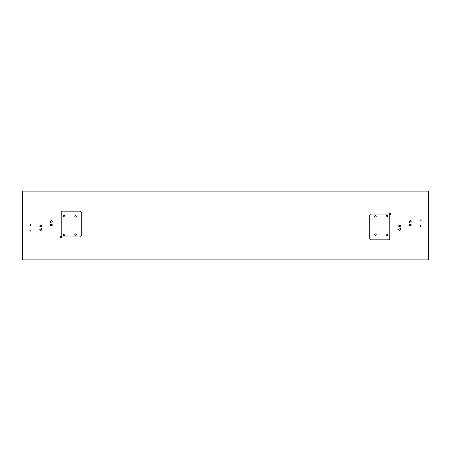 <?xml version="1.0" encoding="UTF-8"?>
<svg xmlns="http://www.w3.org/2000/svg" width="451" height="451" viewBox="0 0 451 451"><rect width="100%" height="100%" fill="white"/><g stroke="black" fill="none" stroke-linecap="round" stroke-linejoin="round"><path stroke-width="0.34" stroke-dasharray="2.25 1.69" d="M40.883 230.799A1.252 1.252 0 0 1 39.632 229.548A1.252 1.252 0 0 1 40.883 228.291A1.252 1.252 0 0 1 42.14 229.548A1.252 1.252 0 0 1 40.883 230.799A1.252 1.252 0 0 1 39.632 229.548A1.252 1.252 0 0 1 40.883 228.291A1.252 1.252 0 0 1 42.14 229.548A1.252 1.252 0 0 1 40.883 230.799M40.883 230.281A0.739 0.739 0 0 1 40.15 229.548A0.739 0.739 0 0 1 40.883 228.809A0.739 0.739 0 0 1 41.622 229.548A0.739 0.739 0 0 1 40.883 230.281M40.883 227.219A1.252 1.252 0 0 1 39.632 225.962A1.252 1.252 0 0 1 40.883 224.711A1.252 1.252 0 0 1 42.14 225.962A1.252 1.252 0 0 1 40.883 227.219A1.252 1.252 0 0 1 39.632 225.962A1.252 1.252 0 0 1 40.883 224.711A1.252 1.252 0 0 1 42.14 225.962A1.252 1.252 0 0 1 40.883 227.219M40.883 226.701A0.739 0.739 0 0 1 40.15 225.962A0.739 0.739 0 0 1 40.883 225.229A0.739 0.739 0 0 1 41.622 225.962A0.739 0.739 0 0 1 40.883 226.701M51.2 226.284A1.252 1.252 0 0 1 49.948 225.032A1.252 1.252 0 0 1 51.2 223.775A1.252 1.252 0 0 1 52.451 225.032A1.252 1.252 0 0 1 51.2 226.284A1.252 1.252 0 0 1 49.948 225.032A1.252 1.252 0 0 1 51.2 223.775A1.252 1.252 0 0 1 52.451 225.032A1.252 1.252 0 0 1 51.2 226.284M51.2 225.765A0.739 0.739 0 0 1 50.461 225.032A0.739 0.739 0 0 1 51.2 224.294A0.739 0.739 0 0 1 51.938 225.032A0.739 0.739 0 0 1 51.2 225.765M51.2 222.704A1.252 1.252 0 0 1 49.948 221.447A1.252 1.252 0 0 1 51.2 220.195A1.252 1.252 0 0 1 52.451 221.447A1.252 1.252 0 0 1 51.2 222.704A1.252 1.252 0 0 1 49.948 221.447A1.252 1.252 0 0 1 51.2 220.195A1.252 1.252 0 0 1 52.451 221.447A1.252 1.252 0 0 1 51.2 222.704M51.2 222.185A0.739 0.739 0 0 1 50.461 221.447A0.739 0.739 0 0 1 51.2 220.714A0.739 0.739 0 0 1 51.938 221.447A0.739 0.739 0 0 1 51.2 222.185M399.8 230.799A1.252 1.252 0 0 1 398.549 229.548A1.252 1.252 0 0 1 399.8 228.291A1.252 1.252 0 0 1 401.052 229.548A1.252 1.252 0 0 1 399.8 230.799A1.252 1.252 0 0 1 398.549 229.548A1.252 1.252 0 0 1 399.8 228.291A1.252 1.252 0 0 1 401.052 229.548A1.252 1.252 0 0 1 399.8 230.799M399.8 230.281A0.739 0.739 0 0 1 399.062 229.548A0.739 0.739 0 0 1 399.8 228.809A0.739 0.739 0 0 1 400.539 229.548A0.739 0.739 0 0 1 399.8 230.281M410.117 226.284A1.252 1.252 0 0 1 408.86 225.032A1.252 1.252 0 0 1 410.117 223.775A1.252 1.252 0 0 1 411.368 225.032A1.252 1.252 0 0 1 410.117 226.284A1.252 1.252 0 0 1 408.86 225.032A1.252 1.252 0 0 1 410.117 223.775A1.252 1.252 0 0 1 411.368 225.032A1.252 1.252 0 0 1 410.117 226.284M410.117 225.765A0.739 0.739 0 0 1 409.378 225.032A0.739 0.739 0 0 1 410.117 224.294A0.739 0.739 0 0 1 410.85 225.032A0.739 0.739 0 0 1 410.117 225.765M399.8 227.219A1.252 1.252 0 0 1 398.549 225.962A1.252 1.252 0 0 1 399.8 224.711A1.252 1.252 0 0 1 401.052 225.962A1.252 1.252 0 0 1 399.8 227.219A1.252 1.252 0 0 1 398.549 225.962A1.252 1.252 0 0 1 399.8 224.711A1.252 1.252 0 0 1 401.052 225.962A1.252 1.252 0 0 1 399.8 227.219M399.8 226.701A0.739 0.739 0 0 1 399.062 225.962A0.739 0.739 0 0 1 399.8 225.229A0.739 0.739 0 0 1 400.539 225.962A0.739 0.739 0 0 1 399.8 226.701M410.117 222.704A1.252 1.252 0 0 1 408.86 221.447A1.252 1.252 0 0 1 410.117 220.195A1.252 1.252 0 0 1 411.368 221.447A1.252 1.252 0 0 1 410.117 222.704A1.252 1.252 0 0 1 408.86 221.447A1.252 1.252 0 0 1 410.117 220.195A1.252 1.252 0 0 1 411.368 221.447A1.252 1.252 0 0 1 410.117 222.704M410.117 222.185A0.739 0.739 0 0 1 409.378 221.447A0.739 0.739 0 0 1 410.117 220.714A0.739 0.739 0 0 1 410.85 221.447A0.739 0.739 0 0 1 410.117 222.185M64.093 215.555A0.778 0.778 0 0 0 63.315 216.333A0.778 0.778 0 0 0 64.093 217.111A0.778 0.778 0 0 0 64.871 216.333A0.778 0.778 0 0 0 64.093 215.555M75.554 215.555A0.778 0.778 0 0 0 74.776 216.333A0.778 0.778 0 0 0 75.554 217.111A0.778 0.778 0 0 0 76.332 216.333A0.778 0.778 0 0 0 75.554 215.555M75.554 233.889A0.778 0.778 0 0 0 74.776 234.667A0.778 0.778 0 0 0 75.554 235.445A0.778 0.778 0 0 0 76.332 234.667A0.778 0.778 0 0 0 75.554 233.889M64.093 233.889A0.778 0.778 0 0 0 63.315 234.667A0.778 0.778 0 0 0 64.093 235.445A0.778 0.778 0 0 0 64.871 234.667A0.778 0.778 0 0 0 64.093 233.889M375.446 215.555A0.778 0.778 0 0 0 374.668 216.333A0.778 0.778 0 0 0 375.446 217.111A0.778 0.778 0 0 0 376.224 216.333A0.778 0.778 0 0 0 375.446 215.555M386.907 215.555A0.778 0.778 0 0 0 386.129 216.333A0.778 0.778 0 0 0 386.907 217.111A0.778 0.778 0 0 0 387.685 216.333A0.778 0.778 0 0 0 386.907 215.555M386.907 233.889A0.778 0.778 0 0 0 386.129 234.667A0.778 0.778 0 0 0 386.907 235.445A0.778 0.778 0 0 0 387.685 234.667A0.778 0.778 0 0 0 386.907 233.889M375.446 233.889A0.778 0.778 0 0 0 374.668 234.667A0.778 0.778 0 0 0 375.446 235.445A0.778 0.778 0 0 0 376.224 234.667A0.778 0.778 0 0 0 375.446 233.889M61.229 236.245A0.716 0.716 0 0 0 60.513 236.961A0.716 0.716 0 0 0 61.229 237.677A0.716 0.716 0 0 0 61.945 236.961A0.716 0.716 0 0 0 61.229 236.245L61.229 212.607A1.432 1.432 0 0 1 62.661 211.175L79.85 211.175A1.432 1.432 0 0 1 81.281 212.607L81.281 235.529A1.432 1.432 0 0 1 79.85 236.961L61.945 236.961M389.771 213.323A0.716 0.716 0 0 0 389.055 214.039A0.716 0.716 0 0 0 389.771 214.755A0.716 0.716 0 0 0 390.487 214.039A0.716 0.716 0 0 0 389.771 213.323M30.375 230.111A0.507 0.507 0 0 0 29.867 230.619A0.507 0.507 0 0 0 30.375 231.132A0.507 0.507 0 0 0 30.888 230.619A0.507 0.507 0 0 0 30.375 230.111M30.375 224.378A0.507 0.507 0 0 0 29.867 224.891A0.507 0.507 0 0 0 30.375 225.399A0.507 0.507 0 0 0 30.888 224.891A0.507 0.507 0 0 0 30.375 224.378M420.625 225.601A0.507 0.507 0 0 0 420.112 226.109A0.507 0.507 0 0 0 420.625 226.622A0.507 0.507 0 0 0 421.133 226.109A0.507 0.507 0 0 0 420.625 225.601M420.625 219.868A0.507 0.507 0 0 0 420.112 220.381A0.507 0.507 0 0 0 420.625 220.889A0.507 0.507 0 0 0 421.133 220.381A0.507 0.507 0 0 0 420.625 219.868M22.55 191.123L22.55 259.877L428.45 259.877L428.45 191.123L22.55 191.123M389.055 214.039L371.15 214.039A1.432 1.432 0 0 0 369.719 215.471L369.719 238.393A1.432 1.432 0 0 0 371.15 239.825L388.339 239.825A1.432 1.432 0 0 0 389.771 238.393L389.771 214.755"/><path stroke-width="0.68" d="M40.883 230.281A0.739 0.739 0 0 1 40.15 229.548A0.739 0.739 0 0 1 40.883 228.809A0.739 0.739 0 0 1 41.622 229.548A0.739 0.739 0 0 1 40.883 230.281M40.883 226.701A0.739 0.739 0 0 1 40.15 225.962A0.739 0.739 0 0 1 40.883 225.229A0.739 0.739 0 0 1 41.622 225.962A0.739 0.739 0 0 1 40.883 226.701M51.2 225.765A0.739 0.739 0 0 1 50.461 225.032A0.739 0.739 0 0 1 51.2 224.294A0.739 0.739 0 0 1 51.938 225.032A0.739 0.739 0 0 1 51.2 225.765M51.2 222.185A0.739 0.739 0 0 1 50.461 221.447A0.739 0.739 0 0 1 51.2 220.714A0.739 0.739 0 0 1 51.938 221.447A0.739 0.739 0 0 1 51.2 222.185M399.8 230.281A0.739 0.739 0 0 1 399.062 229.548A0.739 0.739 0 0 1 399.8 228.809A0.739 0.739 0 0 1 400.539 229.548A0.739 0.739 0 0 1 399.8 230.281M410.117 225.765A0.739 0.739 0 0 1 409.378 225.032A0.739 0.739 0 0 1 410.117 224.294A0.739 0.739 0 0 1 410.85 225.032A0.739 0.739 0 0 1 410.117 225.765M399.8 226.701A0.739 0.739 0 0 1 399.062 225.962A0.739 0.739 0 0 1 399.8 225.229A0.739 0.739 0 0 1 400.539 225.962A0.739 0.739 0 0 1 399.8 226.701M410.117 222.185A0.739 0.739 0 0 1 409.378 221.447A0.739 0.739 0 0 1 410.117 220.714A0.739 0.739 0 0 1 410.85 221.447A0.739 0.739 0 0 1 410.117 222.185M64.093 215.555A0.778 0.778 0 0 0 63.315 216.333A0.778 0.778 0 0 0 64.093 217.111A0.778 0.778 0 0 0 64.871 216.333A0.778 0.778 0 0 0 64.093 215.555M75.554 215.555A0.778 0.778 0 0 0 74.776 216.333A0.778 0.778 0 0 0 75.554 217.111A0.778 0.778 0 0 0 76.332 216.333A0.778 0.778 0 0 0 75.554 215.555M75.554 233.889A0.778 0.778 0 0 0 74.776 234.667A0.778 0.778 0 0 0 75.554 235.445A0.778 0.778 0 0 0 76.332 234.667A0.778 0.778 0 0 0 75.554 233.889M64.093 233.889A0.778 0.778 0 0 0 63.315 234.667A0.778 0.778 0 0 0 64.093 235.445A0.778 0.778 0 0 0 64.871 234.667A0.778 0.778 0 0 0 64.093 233.889M375.446 215.555A0.778 0.778 0 0 0 374.668 216.333A0.778 0.778 0 0 0 375.446 217.111A0.778 0.778 0 0 0 376.224 216.333A0.778 0.778 0 0 0 375.446 215.555M386.907 215.555A0.778 0.778 0 0 0 386.129 216.333A0.778 0.778 0 0 0 386.907 217.111A0.778 0.778 0 0 0 387.685 216.333A0.778 0.778 0 0 0 386.907 215.555M386.907 233.889A0.778 0.778 0 0 0 386.129 234.667A0.778 0.778 0 0 0 386.907 235.445A0.778 0.778 0 0 0 387.685 234.667A0.778 0.778 0 0 0 386.907 233.889M375.446 233.889A0.778 0.778 0 0 0 374.668 234.667A0.778 0.778 0 0 0 375.446 235.445A0.778 0.778 0 0 0 376.224 234.667A0.778 0.778 0 0 0 375.446 233.889M61.229 236.245A0.716 0.716 0 0 0 60.513 236.961A0.716 0.716 0 0 0 61.229 237.677A0.716 0.716 0 0 0 61.945 236.961L79.85 236.961A1.432 1.432 0 0 0 81.281 235.529L81.281 212.607A1.432 1.432 0 0 0 79.85 211.175L62.661 211.175A1.432 1.432 0 0 0 61.229 212.607L61.229 236.245A0.716 0.716 0 0 1 61.945 236.961M389.055 214.039A0.716 0.716 0 0 0 389.771 214.755A0.716 0.716 0 0 0 390.487 214.039A0.716 0.716 0 0 0 389.771 213.323A0.716 0.716 0 0 0 389.055 214.039L371.15 214.039A1.432 1.432 0 0 0 369.719 215.471L369.719 238.393A1.432 1.432 0 0 0 371.15 239.825L388.339 239.825A1.432 1.432 0 0 0 389.771 238.393L389.771 214.755M30.375 230.111A0.507 0.507 0 0 0 29.867 230.619A0.507 0.507 0 0 0 30.375 231.132A0.507 0.507 0 0 0 30.888 230.619A0.507 0.507 0 0 0 30.375 230.111M30.375 224.378A0.507 0.507 0 0 0 29.867 224.891A0.507 0.507 0 0 0 30.375 225.399A0.507 0.507 0 0 0 30.888 224.891A0.507 0.507 0 0 0 30.375 224.378M420.625 225.601A0.507 0.507 0 0 0 420.112 226.109A0.507 0.507 0 0 0 420.625 226.622A0.507 0.507 0 0 0 421.133 226.109A0.507 0.507 0 0 0 420.625 225.601M420.625 219.868A0.507 0.507 0 0 0 420.112 220.381A0.507 0.507 0 0 0 420.625 220.889A0.507 0.507 0 0 0 421.133 220.381A0.507 0.507 0 0 0 420.625 219.868M22.55 191.123L22.55 259.877L428.45 259.877L428.45 191.123L22.55 191.123"/></g></svg>
